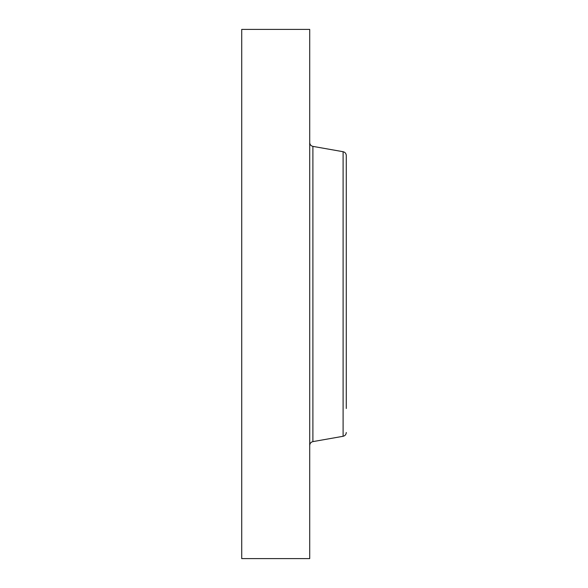 <?xml version="1.0" encoding="UTF-8"?>
<svg xmlns="http://www.w3.org/2000/svg" width="588" height="588" viewBox="0 0 588 588"><rect width="100%" height="100%" fill="white"/><g stroke="black" fill="none" stroke-linecap="round" stroke-linejoin="round"><path stroke-width="0.88" d="M346.281 408.498L346.281 155.504C346.134 153.468 345.075 152.204 343.098 151.711L312.897 146.383C310.92 145.89 309.861 144.626 309.714 142.597M346.281 172.453L346.281 179.502M241.719 558.6L241.719 29.4L309.714 29.4L309.714 558.6L241.719 558.6M346.281 432.496C346.134 434.532 345.075 435.796 343.098 436.289L343.098 151.711M343.098 436.289L312.897 441.617L312.897 146.383M312.897 441.617C310.92 442.11 309.861 443.374 309.714 445.403"/></g></svg>
